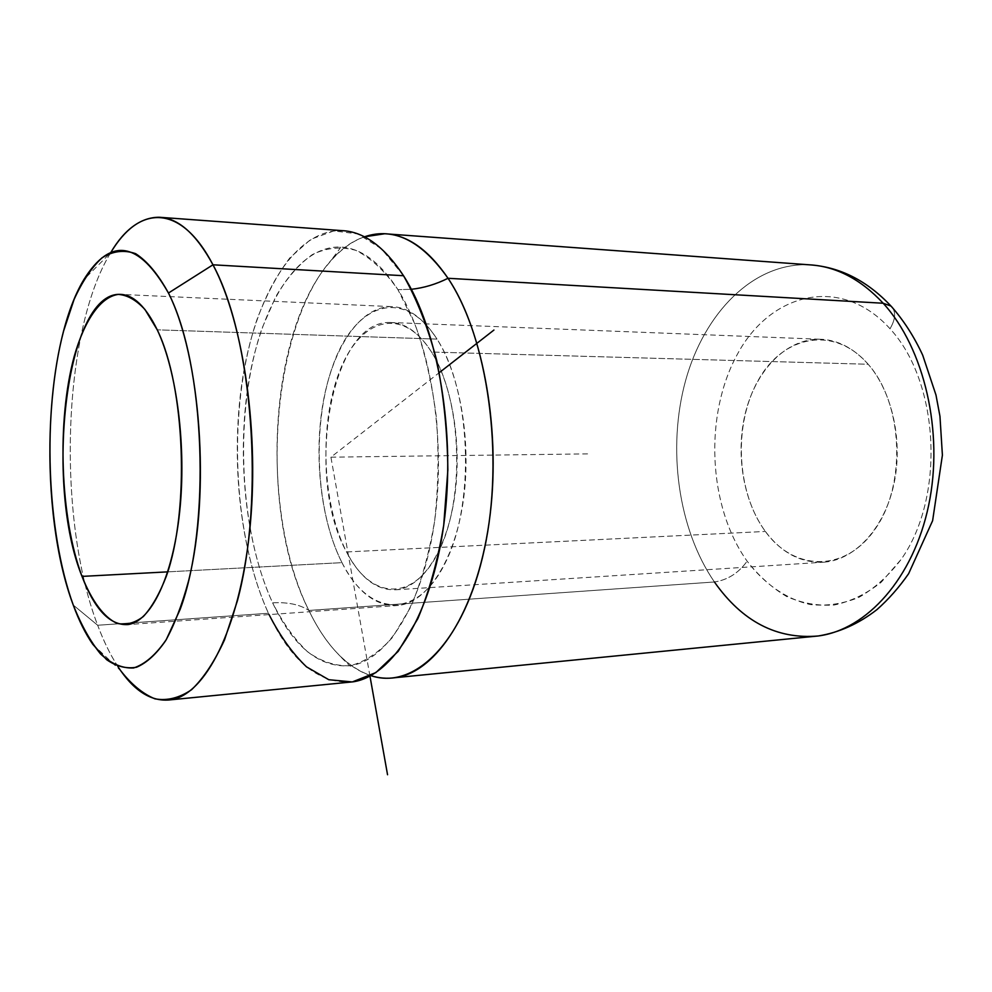 <?xml version="1.0" encoding="UTF-8"?>
<svg xmlns="http://www.w3.org/2000/svg" width="992" height="992" viewBox="0 0 992 992"><rect width="100%" height="100%" fill="white"/><g stroke="black" fill="none" stroke-linecap="round" stroke-linejoin="round"><path stroke-width="0.74" stroke-dasharray="4.96 3.72" d="M92.851 644.366L120.875 670.927C112.17 658.564 104.445 643.337 97.675 625.258L73.259 605.07L97.675 625.258C56.891 519.176 61.95 332.295 110.67 252.712L83.936 279.496M352.867 681.851C319.027 684.381 290.892 661.515 268.448 613.267L97.675 625.258C103.614 641.142 110.323 654.856 117.8 666.401M110.72 252.638C61.95 332.171 56.879 519.138 97.675 625.258L268.448 613.267C239.022 548.7 229.66 453.17 243.648 372.273C257.684 291.735 296.05 229.474 341.856 230.615M272.626 602.851C293.396 646.982 319.238 667.938 350.176 665.731C387.103 660.759 423.187 604.004 434.694 520.527C446.301 437.212 430.168 340.38 397.941 289.664L411.333 289.292L397.941 289.664C379.998 261.987 360.666 247.777 339.946 247.008C297.749 246.19 262.173 303.8 249.19 378.82C236.245 454.15 245.136 543.17 272.626 602.851C287.767 601.983 299.844 604.512 308.859 610.44C299.844 604.512 287.767 601.983 272.626 602.851C238.328 528.587 233.901 409.597 262.074 328.191L275.826 296.546C286.626 278.343 298.753 264.38 312.244 254.646C326.306 247.727 340.814 246.301 355.768 250.331C370.661 257.722 384.71 270.841 397.941 289.664L415.288 324.905C425.035 352.867 432.078 383.817 436.418 417.756C438.96 452.501 438.377 486.762 434.694 520.564C429.263 553.04 421.302 581.808 410.812 606.868L392.658 637.199C379.105 652.438 364.932 661.949 350.139 665.731C335.37 666.252 321.172 661.59 307.532 651.756C294.512 639.294 282.881 622.988 272.626 602.851M370.834 675.626C359.253 671.832 348.366 664.665 338.16 654.125C327.1 642.605 317.341 628.048 308.859 610.44C259.879 511.897 268.187 334.763 328.625 263.512C339.512 250.393 351.453 241.49 364.436 236.815C276.954 266.6 249.178 493.669 308.859 610.44C325.562 645.085 346.233 666.822 370.834 675.626M818.226 635.984C776.835 639.53 742.227 621.525 714.414 581.982L308.859 610.44L714.414 581.982C677.995 528.897 666.971 448.248 685.608 380.531C704.258 313.026 753.263 262.384 809.174 264.802C753.263 262.384 704.258 313.026 685.608 380.531C666.971 448.248 677.995 528.897 714.414 581.982C727.756 579.948 738.643 573.016 747.112 561.162C738.643 573.016 727.756 579.948 714.414 581.982M892.651 307.88C895.95 313.212 895.069 320.18 890.01 328.761C939.598 382.032 945.339 497.314 901.158 559.376L881.305 582.155C866.438 593.886 850.801 601.499 834.396 604.984C817.941 606.075 802.044 603.26 786.668 596.527C771.95 587.772 758.768 575.98 747.112 561.162C707.928 506.317 703.836 414.73 737.589 353.896C770.635 292.528 841.129 274.573 890.01 328.761C895.069 320.18 895.95 313.212 892.651 307.88M765.378 531.452C781.857 553.313 801.722 563.53 824.972 562.104C855.116 559.277 883.748 528.835 893.569 485.683C903.427 442.581 892.651 392.324 868.186 364.262L431.52 352.036C452.662 385.652 462.421 446.722 454.299 498.84C446.226 551.031 421.972 587.09 396.614 589.744C377.059 590.872 360.369 578.274 346.53 551.949L765.378 531.452L346.53 551.949C304.358 476.656 330.795 320.044 390.079 322.474C405.158 322.698 418.971 332.556 431.52 352.036L868.186 364.262C853.641 347.981 837.422 339.636 819.541 339.214C786.681 338.88 757.169 369.036 746.108 410.18C735.035 451.372 742.624 500.414 765.378 531.452C736.262 492.007 733.187 424.006 758.384 380.01C783.085 335.544 834.148 324.942 868.186 364.262C902.683 402.901 906.614 483.166 876.023 527.806C845.953 573.029 794.034 571.442 765.378 531.452M341.98 562.65C357.504 592.546 376.365 606.806 398.561 605.442C426.808 602.318 453.939 561.956 462.917 503.353C471.944 444.85 460.784 376.402 437.013 339.103L157.232 329.828L437.013 339.103C423.1 317.775 407.848 306.937 391.257 306.615C360.133 306.553 333.126 347.262 323.305 401.624C313.497 456.122 320.738 520.713 341.98 562.65L167.76 571.863L341.98 562.65C314.985 509.628 311.562 420.955 334.068 362.378C356.103 303.279 403.707 286.614 437.013 339.103C470.791 390.712 475.466 501.406 446.152 561.088C417.372 621.513 368.54 616.33 341.98 562.65M403.521 275.726L381.461 248.818L357.74 233.876L333.783 230.938L310.831 239.308L289.912 257.796C277.227 274.561 266.315 294.971 257.176 319.002C227.218 406.534 231.93 533.287 268.448 613.267L269.068 614.594M890.01 328.761C841.129 274.573 770.635 292.528 737.589 353.896C703.836 414.73 707.928 506.317 747.112 561.162C764.286 583.767 785.999 599.044 810.018 604.512C826.299 606.31 842.493 603.979 858.588 597.531C874.262 588.665 888.448 575.955 901.158 559.376C945.339 497.314 939.598 382.032 890.01 328.761M346.53 551.949C370.574 599.986 414.247 603.582 439.63 549.518C465.471 496.149 461.367 398.325 431.52 352.036C402.082 304.941 359.389 318.841 339.4 371.826C318.99 424.316 322.102 504.531 346.53 551.949M369.954 676.098L330.919 457.176L439.332 372.62M330.919 457.176L589.98 453.852M161.646 217.434L159.055 217.248M350.176 665.731C349.928 664.516 354.925 671.807 338.16 654.125M339.946 247.008C339.772 248.62 344.447 242.767 328.625 263.512M824.972 562.104L396.614 589.744M819.541 339.214L390.079 322.474M398.561 605.442L127.869 624.576M391.257 306.615L119.809 294.364"/><path stroke-width="1.49" d="M110.67 252.712C138.483 205.084 180.693 202.827 212.97 264.802L168.454 293.037C138.868 241.18 110.695 236.654 83.936 279.496C42.854 347.088 38.502 513.062 73.259 605.07C79 620.744 85.535 633.851 92.851 644.366L106.578 659.643C116.312 666.426 126.269 668.968 136.462 667.269C146.63 662.978 156.352 654.112 165.639 640.671C174.468 624.662 182.119 604.711 188.592 580.804C210.626 492.751 200.632 356.5 168.454 293.037L212.97 264.802C252.638 337.429 265 498.455 237.386 600.854L224.514 639.89C214.483 661.714 203.496 678.317 191.58 689.7C179.403 697.971 167.189 701.009 154.95 698.839C142.922 693.892 131.564 684.579 120.875 670.927M161.646 217.434L341.856 230.615C363.804 231.558 384.35 246.586 403.521 275.726L212.97 264.802L403.521 275.726C438.439 329.89 456.208 434.446 443.796 524.632C431.483 614.978 392.534 676.271 352.867 681.851L170.835 699.794C205.22 694.673 239.097 629.635 249.5 532.406C260.003 435.364 243.796 322.549 212.97 264.802C196.056 233.74 178.089 217.893 159.055 217.248C140.976 217.322 124.868 229.115 110.72 252.638M117.8 666.401C133.796 691.077 151.478 702.2 170.835 699.794M448.024 278.281C487.754 337.044 504.643 456.332 484.394 549.134C464.38 642.233 414.433 690.469 370.834 675.626C378.981 678.218 387.24 678.888 395.622 677.635C436.381 671.968 476.346 611.568 489.044 522.821C501.853 434.236 483.774 331.601 448.024 278.281C435.996 284.282 423.77 287.953 411.333 289.292C423.77 287.953 435.996 284.282 448.024 278.281L883.178 303.242C924.296 348.118 944.049 432.19 928.673 505.226C913.396 578.373 866.686 629.722 818.226 635.984C866.686 629.722 913.396 578.373 928.673 505.226C944.049 432.19 924.296 348.118 883.178 303.242L448.024 278.281C428.408 249.6 407.328 234.757 384.784 233.752L364.436 236.815C393.638 226.821 421.501 240.647 448.024 278.281M714.414 581.982C742.227 621.525 776.835 639.53 818.226 635.984C839.108 632.586 858.688 623.794 876.953 609.609C888.572 599.329 899.136 587.351 908.622 573.686L932.616 520.688L942.4 455.167L939.957 416.268L935.977 395.014L922.696 355.173C914.066 336.511 903.514 320.143 891.027 306.094C866.971 280.562 839.691 266.798 809.174 264.802C835.921 266.265 860.597 279.074 883.178 303.242L891.027 306.094L892.651 307.88L891.027 306.094L883.178 303.242C860.597 279.074 835.921 266.265 809.174 264.802L384.784 233.752M82.014 576.402L167.76 571.863L82.014 576.402C44.144 483.278 66.005 292.714 119.809 294.364C133.226 294.475 145.7 306.305 157.232 329.828C176.923 370.983 186.608 447.342 179.602 512.38C172.658 577.53 150.71 621.748 127.869 624.576C109.926 625.58 94.637 609.522 82.014 576.402C91.636 600.594 103.652 617.123 116.845 623.286C125.761 625.419 134.602 623.174 143.356 616.516C151.85 607.278 159.501 593.886 166.284 576.327C189.881 510.533 185.231 386.781 157.232 329.828L145.018 309.578C136.239 300.055 127.323 294.996 118.271 294.413C100.353 296.906 84.456 320.428 74.214 356.388C56.68 420.881 60.041 517.737 82.014 576.402M73.259 605.07C46.326 530.906 42.247 412.151 63.6 331.03L74.065 299.51C82.311 281.393 91.624 267.493 102.002 257.833C112.84 250.988 124.05 249.6 135.631 253.667C147.188 261.107 158.125 274.226 168.454 293.037C205.084 364.386 211.234 526.268 180.135 609.423L166.272 639.629C155.88 654.794 144.981 664.243 133.56 667.988C122.14 668.472 111.129 663.784 100.539 653.939C90.396 641.477 81.307 625.196 73.259 605.07M269.068 614.594C280.066 636.083 292.541 653.505 306.516 666.847L328.811 679.718L352.309 681.938L375.881 672.588L398.201 651.347L417.843 618.636C429.214 591.567 437.832 560.443 443.709 525.264L447.851 470.059C447.454 432.078 443.746 395.585 436.74 360.567C428.011 327.546 416.938 299.262 403.521 275.726M439.332 372.62L493.929 330.051M369.954 676.098L387.55 774.752M818.226 635.984L395.622 677.635"/></g></svg>
